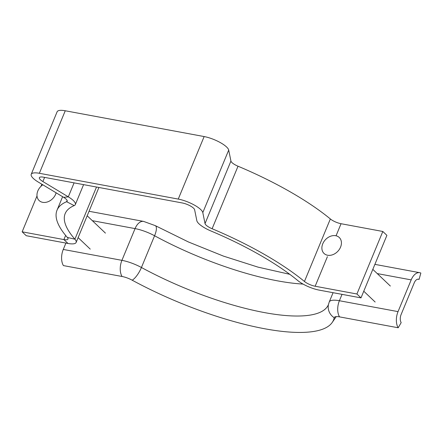 <?xml version="1.0" encoding="UTF-8"?>
<svg xmlns="http://www.w3.org/2000/svg" width="443" height="443" viewBox="0 0 443 443"><rect width="100%" height="100%" fill="white"/><g stroke="black" fill="none" stroke-linecap="round" stroke-linejoin="round"><path stroke-width="0.66" d="M327.41 256.663L315.156 286.239A8.827 2.52 22.5 0 1 304.452 281.477A147.857 42.24 -157.5 0 0 212.119 228.738A8.827 2.52 22.5 0 1 206.1 225.144A8.827 2.52 22.5 0 1 205.031 223.593L202.805 212.607A17.654 5.045 -157.5 0 0 178.252 199.084L39.355 173.291A17.654 5.045 -157.5 0 0 31.22 174.304A17.654 5.045 -157.5 0 0 38.242 182.045L63.659 197.334A8.827 2.52 22.5 0 1 67.17 201.205A8.827 2.52 22.5 0 1 66.6 201.715A147.857 42.24 -157.5 0 0 57.02 210.209A147.857 42.24 -157.5 0 0 67.364 237.448A8.827 2.52 22.5 0 1 67.978 239.07A8.827 2.52 22.5 0 1 63.908 239.58L22.15 231.822L26.237 235.709L68 243.462L63.908 239.58L65.636 235.416M31.22 174.304L57.119 111.78A17.654 5.045 22.5 0 1 65.254 110.767L204.145 136.56A17.654 5.045 22.5 0 1 228.704 150.083L230.93 161.069A8.827 2.52 -157.5 0 0 231.999 162.62A8.827 2.52 -157.5 0 0 238.018 166.214A147.857 42.24 22.5 0 1 330.351 218.953A8.827 2.52 -157.5 0 0 341.055 223.715L382.818 231.473L356.92 293.997L361.006 297.879L386.905 235.355L382.818 231.473M361.006 297.879L319.248 290.126A17.654 5.045 22.5 0 1 297.834 280.602A139.03 39.72 -157.5 0 0 211.018 231.013A17.654 5.045 22.5 0 1 198.979 223.82A17.654 5.045 22.5 0 1 196.842 220.714L194.615 209.733A8.827 2.52 -157.5 0 0 182.339 202.972L43.442 177.172A8.827 2.52 -157.5 0 0 39.377 177.682A8.827 2.52 -157.5 0 0 42.888 181.552L68.305 196.842A17.654 5.045 22.5 0 1 75.327 204.583A17.654 5.045 22.5 0 1 74.186 205.602A139.03 39.72 -157.5 0 0 65.176 213.587A139.03 39.72 -157.5 0 0 74.9 239.198A17.654 5.045 22.5 0 1 76.135 242.448A17.654 5.045 22.5 0 1 68 243.462M41.863 184.227L41.011 186.293M37.002 195.961L22.15 231.822M315.156 286.239L356.92 293.997M401.181 322.609L398.191 327.77A13.24 7.564 -79.5 0 1 398.041 311.623L411.187 279.882A13.24 7.564 -79.5 0 1 419.737 272.694A13.24 7.564 -79.5 0 1 420.85 273.06L419.084 279.383A6.623 3.782 100.5 0 0 418.53 279.201A6.623 3.782 100.5 0 0 414.255 282.8L401.109 314.536A6.623 3.782 100.5 0 0 401.181 322.609M334.648 317.066L334.199 317.72A11.474 3.278 22.5 0 1 334.349 317.36A11.474 3.278 22.5 0 1 339.543 316.878L398.191 327.77M417.943 279.173L419.084 279.383M339.543 316.878A13.24 7.564 -79.5 0 1 339.393 300.731A22.067 6.307 22.5 0 0 329.227 301.993L328.413 304.712A13.24 12.67 -169.2 0 0 334.199 317.72A149.623 42.744 22.5 0 1 332.222 322.443A149.623 42.744 22.5 0 1 132.213 280.209A11.474 3.278 -157.5 0 0 122.063 276.487L63.421 265.595A13.24 7.564 -79.5 0 1 63.271 249.448L65.913 243.074M336.209 316.618A150.947 43.126 22.5 0 1 335.816 317.227L332.222 322.443M335.7 235.709A11.036 8.489 133.5 0 1 339.255 237.481A11.036 8.489 133.5 0 1 339.388 249.331A11.036 8.489 133.5 0 1 327.61 255.246A11.036 8.489 133.5 0 1 324.055 253.479A11.036 8.489 133.5 0 1 323.916 241.623A11.036 8.489 133.5 0 1 335.7 235.709M56.134 192.805A11.036 8.489 133.5 0 1 42.7 202.335A11.036 8.489 133.5 0 1 39.145 200.563A11.036 8.489 133.5 0 1 42.827 184.803M238.018 166.214L212.119 228.738M204.145 136.56L178.252 199.084M65.254 110.767L39.355 173.291M44.61 177.394L42.888 181.552M96.508 187.029L74.9 239.198L67.364 237.448M67.126 200.441L66.6 201.715L74.186 205.602M63.659 197.334L68.305 196.842L74.092 182.865M228.704 150.083L202.805 212.607M230.93 161.069L205.031 223.593M330.351 218.953L304.452 281.477M341.055 223.715L336.06 235.781M377.242 273.58L411.187 279.882M398.041 311.623L339.393 300.731L342.035 294.357M328.418 304.668A139.03 39.72 22.5 0 1 141.433 267.494L154.579 235.759A13.24 4.375 -61.5 0 0 155.316 225.653L143.615 221.411L89.049 211.278M132.213 280.209A13.24 4.375 -61.5 0 0 141.433 267.494A22.067 6.307 -157.5 0 0 121.919 260.34L135.065 228.605L92.332 220.669M303.067 284.085A139.03 39.72 22.5 0 1 154.579 235.759A22.067 6.307 -157.5 0 0 135.065 228.605A13.24 7.564 -79.5 0 1 143.615 221.411M122.063 276.487A13.24 7.564 -79.5 0 1 121.919 260.34L63.271 249.448M76.135 242.448L98.905 187.478M57.02 210.209L62.613 196.703M75.327 204.583L83.594 184.631M374.889 264.366L419.737 272.694M329.227 301.993L333.081 292.696M289.788 274.317L258.059 267.146L223.455 256.109L188.413 241.961L155.316 225.653M372.818 269.372L390.349 286.04M363.769 291.217L375.149 302.032M87.182 215.774L105.44 233.123M78.134 237.62L90.239 249.121"/></g></svg>

